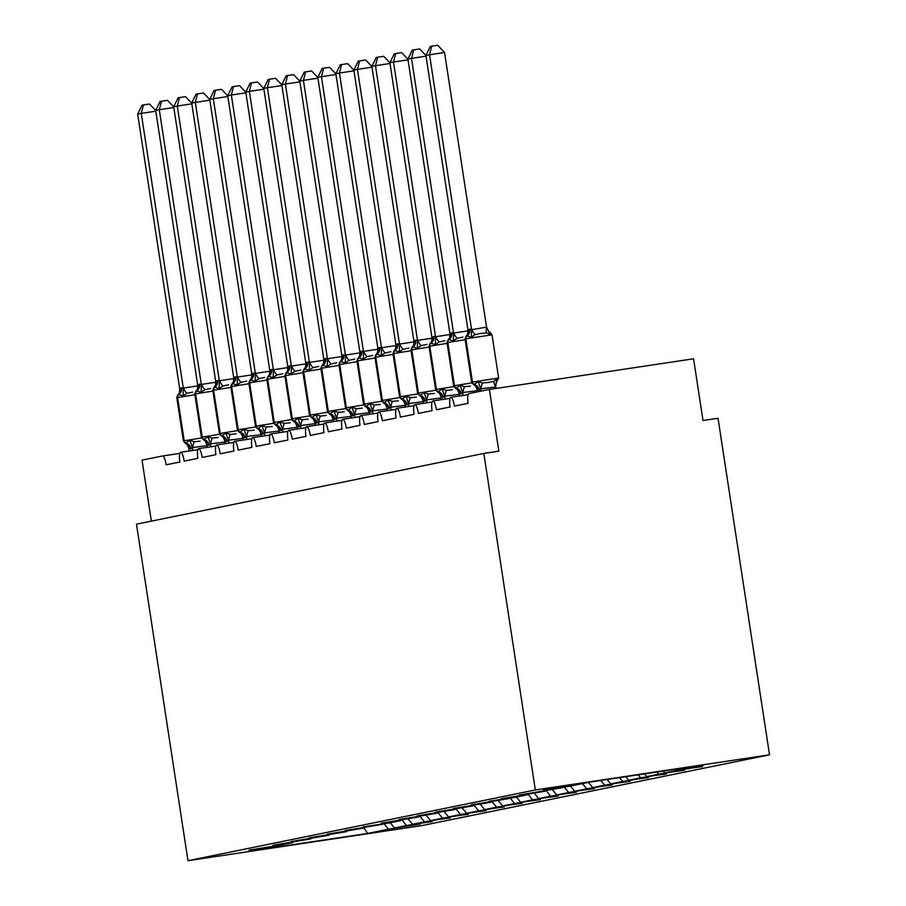 <?xml version="1.0" encoding="UTF-8"?>
<svg xmlns="http://www.w3.org/2000/svg" width="906" height="906" viewBox="0 0 906 906"><rect width="100%" height="100%" fill="white"/><g stroke="black" fill="none" stroke-linecap="round" stroke-linejoin="round"><path stroke-width="1.36" d="M769.522 754.823L718.028 418.278L703.011 420.531L693.566 358.787L489.399 389.433L498.844 451.177L483.838 453.43L136.478 524.166L187.972 860.7L422.162 825.547L769.522 754.823L535.333 789.964L187.972 860.7M702.377 766.317L676.748 770.485L675.706 769.205M563.09 787.223L543.34 790.191L569.013 786.329L589.817 782.093L703.611 765.015L682.807 769.251L702.422 766.635M682.807 769.251L681.992 768.265M151.37 521.131L142.038 460.157L162.582 455.978A9.366 2.208 -98.5 0 1 162.604 455.967A9.366 2.208 -98.5 0 1 166.16 464.801L179.852 462.015A9.366 2.208 81.5 0 1 180.622 452.298A9.366 2.208 81.5 0 1 184.178 461.131L197.87 458.345A9.366 2.208 81.5 0 1 198.641 448.64A9.366 2.208 81.5 0 1 202.197 457.462L215.888 454.676A9.366 2.208 81.5 0 1 216.659 444.971A9.366 2.208 81.5 0 1 220.203 453.793L233.907 451.007A9.366 2.208 81.5 0 1 234.677 441.301A9.366 2.208 81.5 0 1 238.221 450.123L251.913 447.338A9.366 2.208 81.5 0 1 252.683 437.632A9.366 2.208 81.5 0 1 256.239 446.454L269.931 443.668A9.366 2.208 81.5 0 1 270.701 433.963A9.366 2.208 81.5 0 1 274.258 442.785L287.949 439.999A9.366 2.208 81.5 0 1 288.72 430.293A9.366 2.208 81.5 0 1 292.276 439.116L305.968 436.33A9.366 2.208 81.5 0 1 306.738 426.624A9.366 2.208 81.5 0 1 310.294 435.446L323.986 432.66A9.366 2.208 81.5 0 1 324.756 422.955A9.366 2.208 81.5 0 1 328.312 431.777L342.004 428.991A9.366 2.208 81.5 0 1 342.774 419.285A9.366 2.208 81.5 0 1 346.319 428.108L360.01 425.322A9.366 2.208 81.5 0 1 360.781 415.616A9.366 2.208 81.5 0 1 364.337 424.438L378.029 421.652A9.366 2.208 81.5 0 1 378.799 411.947A9.366 2.208 81.5 0 1 382.355 420.78L396.047 417.983A9.366 2.208 81.5 0 1 396.817 408.278A9.366 2.208 81.5 0 1 400.373 417.111L414.065 414.314A9.366 2.208 81.5 0 1 414.835 404.608A9.366 2.208 81.5 0 1 418.391 413.442L432.083 410.645A9.366 2.208 81.5 0 1 432.853 400.939A9.366 2.208 81.5 0 1 436.409 409.772L450.101 406.987A9.366 2.208 81.5 0 1 450.871 397.27A9.366 2.208 81.5 0 1 454.416 406.103L468.108 403.317A9.366 2.208 81.5 0 1 468.855 393.612L489.399 389.433M684.358 769.987L658.73 774.154L656.986 772.014M676.748 770.485L664.789 772.92L684.404 770.304M664.789 772.92L663.271 771.074M666.34 773.656L640.712 777.824L638.266 774.823M658.73 774.154L646.771 776.589L666.386 773.973M646.771 776.589L644.551 773.883M648.322 777.325L622.705 781.493L619.545 777.631M640.712 777.824L628.753 780.259L648.368 777.642M628.753 780.259L625.842 776.691M630.304 780.995L604.687 785.162L600.825 780.44M622.705 781.493L610.735 783.928L630.35 781.312M610.735 783.928L607.122 779.5M612.286 784.664L586.669 788.832L582.399 783.611M604.687 785.162L592.717 787.597L612.343 784.981M592.717 787.597L588.458 782.376M594.268 788.333L568.651 792.501L564.2 787.054M586.669 788.832L574.71 791.266L594.325 788.65M574.71 791.266L570.44 786.046M576.261 792.003L550.633 796.17L546.193 790.723M568.651 792.501L556.692 794.936L576.307 792.32M556.692 794.936L552.422 789.715M558.243 795.672L532.615 799.839L528.175 794.392M550.633 796.17L538.674 798.605L558.289 795.989M538.674 798.605L534.404 793.384M540.225 799.341L514.597 803.509L510.157 798.061M532.615 799.839L520.656 802.274L540.27 799.658M520.656 802.274L516.386 797.053M522.207 803.01L496.59 807.178L492.139 801.731M514.597 803.509L502.637 805.944L522.252 803.316M502.637 805.944L498.368 800.723M504.189 806.668L478.572 810.847L474.121 805.4M496.59 807.178L484.619 809.613L504.246 806.986M484.619 809.613L480.361 804.381M486.171 810.338L460.554 814.517L456.103 809.069M478.572 810.847L466.601 813.282L486.228 810.655M466.601 813.282L462.343 808.05M468.164 814.007L442.536 818.186L438.085 812.739M460.554 814.517L448.595 816.952L468.209 814.324M448.595 816.952L444.325 811.719M450.146 817.676L424.518 821.844L420.078 816.408M442.536 818.186L430.577 820.621L450.191 817.993M430.577 820.621L426.307 815.389M432.128 821.346L406.5 825.513L402.06 820.077M424.518 821.844L412.558 824.29L432.173 821.663M412.558 824.29L408.289 819.058M562.954 787.563L519.274 795.083L544.936 791.232L501.256 798.752L526.918 794.902L514.959 797.337L489.285 801.187L508.912 798.571L471.279 804.856L490.893 802.24L453.26 808.526L472.875 805.91L435.242 812.195L454.857 809.579L417.224 815.864L436.839 813.248L399.206 819.534L418.821 816.918L381.188 823.203L400.814 820.587L388.844 823.022L363.17 826.872L382.796 824.256L345.163 830.542L364.778 827.925L327.145 834.211L346.76 831.595L309.127 837.88L328.742 835.264L291.109 841.549L310.724 838.922L273.091 845.219L292.706 842.591L280.747 845.038L249.025 850.122L274.699 846.261L253.884 850.508L367.677 833.429L388.493 829.183L384.042 823.747M388.493 829.183L420.214 824.098L394.54 827.959L390.271 822.727M406.5 825.513L394.54 827.959M363.952 828.095L367.677 833.429M535.333 789.964L483.838 453.43M207.338 445.627L192.4 447.553L190.52 448.878L188.799 448.289L187.259 444.676L185.39 443.351L189.92 440.361L194.28 441.72L200.169 441.143M192.672 392.117L186.874 393.306L183.125 395.922L178.414 394.54L176.783 397.666L183.397 440.894L201.608 437.938M155.798 111.2L141.268 113.386L183.306 388.096L198.188 385.831M137.667 114.111L142.027 105.187L143.465 104.903L141.268 113.386L137.667 114.111L179.739 389.116L181.189 387.881L183.306 388.096M189.218 451.018L188.799 448.289M192.853 450.463L192.446 447.824M189.92 440.361L192.4 447.553M183.125 395.922L183.352 388.38M177.995 394.688L179.388 392.921L179.739 389.116M143.465 104.903L149.467 103.997L155.685 110.509M225.356 441.958L210.419 443.883L208.539 445.208L206.817 444.62L205.277 441.007L203.408 439.682L207.938 436.692L212.298 438.051L218.187 437.473M210.69 388.448L204.892 389.637L201.132 392.253L196.421 390.871L194.79 393.997L201.404 437.224L219.626 434.268M173.816 107.531L159.286 109.717L201.325 384.438L216.206 382.162M155.685 110.453L160.045 101.529L161.483 101.234L159.286 109.717L155.685 110.453L197.757 385.446L199.207 384.212L201.325 384.438M207.236 447.349L206.817 444.62M210.86 446.805L210.464 444.155M207.938 436.692L210.419 443.883M201.132 392.253L201.37 384.71M196.013 391.018L197.406 389.252L197.757 385.446M161.483 101.234L167.474 100.328L173.703 106.84M243.374 438.3L228.437 440.214L226.557 441.539L224.835 440.95L223.295 437.338L221.426 436.013L225.956 433.023L230.317 434.382L236.206 433.804M228.708 384.778L222.91 385.979L219.15 388.583L214.439 387.202L212.808 390.327L219.422 433.555L237.632 430.599M191.823 103.862L177.304 106.047L219.343 380.769L234.224 378.493M173.692 106.783L178.052 97.859L179.501 97.565L177.304 106.047L173.692 106.783L215.775 381.777L217.225 380.543L219.343 380.769M225.254 443.68L224.835 440.95M228.878 443.136L228.482 440.486M225.956 433.023L228.437 440.214M219.15 388.583L219.377 381.041M214.031 387.349L215.413 385.582L215.775 381.777M179.501 97.565L185.492 96.659L191.721 103.171M261.392 434.631L246.455 436.545L244.575 437.87L242.842 437.281L241.313 433.668L239.444 432.343L243.974 429.353L248.335 430.712L254.224 430.135M246.715 381.109L240.928 382.309L237.168 384.914L232.038 383.68L230.826 386.658L237.44 429.886L255.651 426.93M209.841 100.192L195.311 102.378L237.349 377.1L252.242 374.824M191.71 103.114L196.07 94.19L197.508 93.896L195.311 102.378L191.71 103.114L233.793 378.108L235.243 376.873L237.349 377.1M243.261 440.01L242.842 437.281M246.896 439.467L246.489 436.817M243.974 429.353L246.455 436.545M237.168 384.914L237.395 377.372M232.049 383.68L233.431 381.913L233.793 378.108M197.508 93.896L203.51 92.99L209.739 99.501M279.41 430.962L264.473 432.875L262.593 434.2L260.86 433.612L259.32 429.999L257.463 428.674L261.981 425.684L266.353 427.043L272.242 426.466M264.733 377.44L258.946 378.64L255.186 381.245L250.056 380.01L248.844 382.989L255.458 426.216L273.669 423.261M227.859 96.523L213.329 98.709L255.367 373.431L270.26 371.154M209.728 99.445L214.088 90.521L215.526 90.226L213.329 98.709L209.728 99.445L251.766 374.167L253.691 373.113L255.367 373.431M261.279 436.341L260.86 433.612M264.914 435.797L264.507 433.147M261.981 425.684L264.473 432.875M255.186 381.245L255.413 373.702M250.056 380.022L251.449 378.244L251.811 374.438M215.526 90.226L221.528 89.32L227.757 95.843M297.417 427.292L282.479 429.206L280.6 430.531L278.878 429.942L277.338 426.33L275.481 425.005L279.999 422.015L284.371 423.374L290.248 422.796M282.751 373.77L276.964 374.971L273.204 377.575L268.074 376.341L266.862 379.32L273.476 422.547L291.687 419.591M245.877 92.854L231.347 95.039L273.386 369.761L288.267 367.485M227.746 95.776L232.106 86.851L233.544 86.557L231.347 95.039L227.746 95.776L269.784 370.497L271.709 369.444L273.386 369.761M279.297 432.672L278.878 429.942M282.932 432.128L282.525 429.489M279.999 422.015L282.479 429.206M273.204 377.575L273.431 370.033M268.074 376.352L269.467 374.574L269.829 370.769M233.544 86.557L239.546 85.651L245.775 92.174M315.435 423.623L300.498 425.537L298.618 426.862L296.896 426.273L295.356 422.672L293.487 421.335L298.017 418.346L302.377 419.705L308.267 419.127M300.769 370.101L294.971 371.301L291.222 373.906L286.092 372.672M263.895 89.184L249.365 91.37L291.404 366.092L306.285 363.816M245.764 92.106L250.124 83.182L251.562 82.888L249.365 91.37L245.764 92.106L287.836 367.1L289.286 365.865L291.404 366.092M297.315 429.002L296.896 426.273M300.951 428.459L300.543 425.82M298.017 418.346L300.498 425.537M291.222 373.906L291.449 366.364M303 372.706L284.88 375.662L287.485 370.905L287.836 367.1M251.562 82.888L257.564 81.982L263.793 88.505M333.453 419.954L318.516 421.868L316.636 423.193L314.914 422.604L313.374 419.002L311.505 417.666L316.035 414.676L320.396 416.035L326.285 415.458M318.787 366.432L312.989 367.632L309.24 370.248L304.11 369.002L302.887 371.992L309.512 415.208L327.723 412.253M281.913 85.526L267.383 87.701L309.422 362.423L324.303 360.146M263.782 88.437L268.142 79.513L269.58 79.218L267.383 87.701L263.782 88.437L305.854 363.431L307.304 362.196L309.422 362.423M315.333 425.333L314.914 422.604M318.957 424.789L318.561 422.151M316.035 414.676L318.516 421.868M309.24 370.248L309.467 362.694M304.11 369.014L305.503 367.247L305.854 363.431M269.58 79.218L275.571 78.312L281.8 84.836M351.471 416.284L336.534 418.198L334.654 419.523L332.932 418.934L331.392 415.333L329.524 413.997L334.054 411.007L338.414 412.366L344.303 411.788M336.805 362.762L331.007 363.963L327.247 366.579L322.536 365.197L320.905 368.323L327.519 411.539L345.73 408.583M299.92 81.857L285.401 84.032L327.44 358.753L342.321 356.477M281.789 84.768L286.149 75.844L287.598 75.549L285.401 84.032L281.789 84.768L323.827 359.489L325.752 358.436L327.44 358.753M333.351 421.664L332.932 418.934M336.975 421.12L336.579 418.481M334.054 411.007L336.534 418.198M327.247 366.579L327.474 359.025M322.128 365.345L323.521 363.578L323.872 359.761M287.598 75.549L293.589 74.654L299.818 81.166M369.489 412.615L354.552 414.529L352.672 415.854L350.939 415.265L349.41 411.664L347.542 410.339L352.072 407.338L356.432 408.697L362.321 408.119M354.812 359.093L349.025 360.294L345.265 362.91L340.554 361.528L338.923 364.654L345.537 407.87L363.748 404.914M317.938 78.188L303.408 80.362L345.446 355.084L360.339 352.808M299.807 81.098L304.167 72.174L305.605 71.88L303.408 80.362L299.807 81.098L341.845 355.82L343.34 354.858L345.446 355.084M351.358 417.994L350.939 415.265M354.993 417.451L354.586 414.812M352.072 407.338L354.552 414.529M345.265 362.91L345.492 355.367M340.146 361.675L341.528 359.909L341.89 356.092M305.605 71.88L311.607 70.985L317.836 77.497M387.508 408.946L372.57 410.86L370.69 412.185L368.957 411.596L367.417 407.994L365.56 406.669L370.078 403.668L374.45 405.027L380.339 404.45M372.83 355.424L367.043 356.624L363.283 359.24L358.572 357.859L356.941 360.984L363.555 404.212L381.766 401.245M335.956 74.519L321.426 76.693L363.465 351.415L378.357 349.138M317.825 77.429L322.185 68.505L323.623 68.21L321.426 76.693L317.825 77.429L359.863 352.151L361.358 351.188L363.465 351.415M369.376 414.325L368.957 411.596M373.012 413.782L372.604 411.143M370.078 403.668L372.57 410.86M363.283 359.24L363.51 351.698M358.164 358.006L359.546 356.239L359.909 352.423M323.623 68.21L329.625 67.316L335.854 73.828M405.526 405.276L390.577 407.19L388.708 408.515L386.975 407.927L385.435 404.325L383.578 403L388.096 399.999L392.468 401.358L398.346 400.78M390.848 351.755L385.061 352.955L381.301 355.571L376.59 354.189L374.959 357.315L381.573 400.543L399.784 397.575M353.974 70.849L339.444 73.024L381.483 347.745L396.364 345.469M335.843 73.76L340.203 64.836L341.641 64.541L339.444 73.024L335.843 73.76L377.881 348.482L379.365 347.519L381.483 347.745M387.394 410.656L386.975 407.927M391.03 410.112L390.622 407.474M388.096 399.999L390.577 407.19M381.301 355.571L381.528 348.029M376.171 354.337L377.564 352.57L377.927 348.753M341.641 64.541L347.644 63.647L353.872 70.158M423.532 401.607L408.595 403.521L406.715 404.846L404.993 404.257L403.453 400.656L401.585 399.331L406.115 396.33L410.486 397.689L416.364 397.111M408.866 348.085L403.068 349.286L399.32 351.902L394.608 350.52L392.978 353.646L399.591 396.873L417.802 393.906M371.992 67.18L357.462 69.354L399.501 344.076L414.382 341.8M353.861 70.09L358.221 61.166L359.659 60.872L357.462 69.354L353.861 70.09L395.933 345.095L397.383 343.85L399.501 344.076M405.412 406.987L404.993 404.257M409.048 406.443L408.64 403.804M406.115 396.33L408.595 403.521M399.32 351.902L399.546 344.359M394.189 350.667L395.582 348.901L395.933 345.095M359.659 60.872L365.662 59.977L371.89 66.489M441.55 397.938L426.613 399.852L424.733 401.177L423.011 400.588L421.471 396.987L419.603 395.662L424.133 392.66L428.493 394.019L434.382 393.442M426.885 344.427L421.086 345.616L417.338 348.232L412.626 346.851L410.996 349.976L417.609 393.204L435.82 390.237M390.01 63.511L375.48 65.685L417.519 340.407L432.4 338.131M371.879 66.421L376.239 57.497L377.677 57.203L375.48 65.685L371.879 66.421L413.951 341.426L415.401 340.192L417.519 340.407M423.43 403.317L423.011 400.588M427.054 402.774L426.658 400.135M424.133 392.66L426.613 399.852M417.338 348.232L417.564 340.69M412.207 346.998L413.6 345.231L413.951 341.426M377.677 57.203L383.668 56.308L389.897 62.82M459.569 394.269L444.631 396.182L442.751 397.508L441.029 396.919L439.489 393.317L437.621 391.992L442.151 388.991L446.511 390.35L452.4 389.773M444.903 340.758L439.104 341.947L435.344 344.563L430.633 343.181L429.002 346.307L435.616 389.535L453.838 386.568M408.028 59.841L393.498 62.016L435.537 336.738L450.418 334.461M389.897 62.752L394.257 53.828L395.695 53.533L393.498 62.016L389.897 62.752L431.969 337.757L433.419 336.522L435.537 336.738M441.449 399.648L441.029 396.919M445.073 399.104L444.676 396.466M442.151 388.991L444.631 396.182M435.344 344.563L435.571 337.021M430.225 343.329L431.618 341.562L431.969 337.757M395.695 53.533L401.686 52.639L407.915 59.15M477.587 390.599L462.649 392.525L460.769 393.838L459.036 393.249L457.507 389.648L455.639 388.323L460.169 385.322L464.529 386.692L470.418 386.103M462.909 337.089L457.122 338.278L453.362 340.894L448.651 339.512L447.02 342.638L453.634 385.865L471.845 382.898M426.035 56.172L411.517 58.358L453.544 333.068L468.436 330.792M407.904 59.083L412.264 50.158L413.714 49.864L411.517 58.358L407.904 59.083L449.988 334.088L451.437 332.853L453.544 333.068M459.455 395.979L459.036 393.249M463.091 395.435L462.683 392.796M460.169 385.322L462.649 392.525M453.362 340.894L453.589 333.351M448.244 339.659L449.625 337.893L449.988 334.088M413.714 49.864L419.705 48.969L425.933 55.481M496.941 378.844L495.605 386.93L480.667 388.855L478.787 390.169L477.054 389.58L475.514 385.979L473.657 384.654L478.175 381.653L482.547 383.023L488.436 382.434L493.804 381.324L496.941 378.844L497.009 381.166M480.927 333.419L475.14 334.608L471.38 337.225L466.669 335.843L465.038 338.969L471.652 382.196L498.64 378.04L492.026 334.824L465.843 338.787A3.126 3.035 -101.5 0 1 467.1 335.752A6.874 6.682 78.5 0 0 469.886 329.093L471.607 329.682L486.579 327.145L490.146 334.405L486.397 332.921L480.927 333.419M444.54 52.435L425.922 55.413L430.282 46.489L431.72 46.195L437.723 45.3L444.54 52.435L486.579 327.145M431.72 46.195L429.523 54.688L471.562 329.399M425.922 55.413L468.006 330.418L469.886 329.093M477.405 391.868L477.054 389.58M495.956 388.448L495.718 386.873M481.007 391.132L480.701 389.127M489.546 332.389L490.146 334.405M478.175 381.653L480.667 388.855M471.38 337.225L471.607 329.682M466.262 335.99L467.643 334.223L468.006 330.418M162.638 455.967L179.807 453.396L162.604 455.967M190.951 448.787A6.874 6.682 78.5 0 0 186.308 443.238A3.126 3.035 -101.5 0 1 184.19 440.712L177.576 397.485A3.126 3.035 -101.5 0 1 178.844 394.461A6.874 6.682 78.5 0 0 181.619 387.791M194.903 394.722L176.783 397.666M181.189 387.881A6.874 6.682 78.5 0 1 178.414 394.54A3.126 3.035 78.5 0 0 177.146 397.575L183.759 440.803A3.126 3.035 78.5 0 0 185.877 443.317A6.874 6.682 78.5 0 1 190.52 448.878M194.28 441.72A6.874 1.518 -80.5 0 0 192.57 447.847M205.956 442.173A6.874 1.563 -116.6 0 0 206.772 444.37M183.42 388.04A6.874 1.563 -116.6 0 0 186.874 393.306M208.969 445.118A6.874 6.682 78.5 0 0 204.326 439.569A3.126 3.035 -101.5 0 1 202.208 437.043L195.594 393.816A3.126 3.035 -101.5 0 1 196.862 390.792A6.874 6.682 78.5 0 0 199.637 384.121M212.921 391.052L194.79 393.997M199.207 384.212A6.874 6.682 78.5 0 1 196.421 390.871A3.126 3.035 78.5 0 0 195.164 393.906L201.778 437.134A3.126 3.035 78.5 0 0 203.884 439.648A6.874 6.682 78.5 0 1 208.539 445.208M212.298 438.051A6.874 1.518 -80.5 0 0 210.588 444.178M223.975 438.504A6.874 1.563 -116.6 0 0 224.79 440.701M201.438 384.37A6.874 1.563 -116.6 0 0 204.892 389.637M226.987 441.449A6.874 6.682 78.5 0 0 222.344 435.899A3.126 3.035 -101.5 0 1 220.226 433.374L213.612 390.146A3.126 3.035 -101.5 0 1 214.869 387.122A6.874 6.682 78.5 0 0 217.655 380.452M230.939 387.383L212.808 390.327M217.225 380.543A6.874 6.682 78.5 0 1 214.439 387.202A3.126 3.035 78.5 0 0 213.182 390.237L219.796 433.464A3.126 3.035 78.5 0 0 221.902 435.99A6.874 6.682 78.5 0 1 226.557 441.539M230.317 434.382A6.874 1.518 -80.5 0 0 228.606 440.509M241.993 434.835A6.874 1.563 -116.6 0 0 242.808 437.032M219.456 380.701A6.874 1.563 -116.6 0 0 222.91 385.979M245.005 437.779A6.874 6.682 78.5 0 0 240.35 432.23A3.126 3.035 -101.5 0 1 238.244 429.704L231.63 386.477A3.126 3.035 -101.5 0 1 232.887 383.453A6.874 6.682 78.5 0 0 235.673 376.783M248.957 383.714L230.826 386.658M235.243 376.873A6.874 6.682 78.5 0 1 232.457 383.544A3.126 3.035 78.5 0 0 231.189 386.568L237.814 429.795A3.126 3.035 78.5 0 0 239.92 432.321A6.874 6.682 78.5 0 1 244.575 437.87M248.335 430.712A6.874 1.518 -80.5 0 0 246.625 436.839M260.011 431.165A6.874 1.563 -116.6 0 0 260.815 433.374M237.474 377.043A6.874 1.563 -116.6 0 0 240.928 382.309M263.023 434.11A6.874 6.682 78.5 0 0 258.369 428.561A3.126 3.035 -101.5 0 1 256.262 426.035L249.637 382.808A3.126 3.035 -101.5 0 1 250.905 379.784A6.874 6.682 78.5 0 0 253.691 373.113M266.976 380.044L248.844 382.989M253.25 373.204A6.874 6.682 78.5 0 1 250.475 379.874A3.126 3.035 78.5 0 0 249.207 382.898L255.82 426.126A3.126 3.035 78.5 0 0 257.938 428.651A6.874 6.682 78.5 0 1 262.593 434.2M266.353 427.043A6.874 1.518 -80.5 0 0 264.631 433.17M278.029 427.496A6.874 1.563 -116.6 0 0 278.833 429.704M255.481 373.374A6.874 1.563 -116.6 0 0 258.946 378.64M281.041 430.441A6.874 6.682 78.5 0 0 276.387 424.891A3.126 3.035 -101.5 0 1 274.269 422.366L267.655 379.138A3.126 3.035 -101.5 0 1 268.923 376.115A6.874 6.682 78.5 0 0 271.709 369.444M284.982 376.375L266.862 379.32M271.268 369.535A6.874 6.682 78.5 0 1 268.493 376.205A3.126 3.035 78.5 0 0 267.225 379.229L273.839 422.456A3.126 3.035 78.5 0 0 275.956 424.982A6.874 6.682 78.5 0 1 280.6 430.531M284.371 423.374A6.874 1.518 -80.5 0 0 282.649 429.501M296.036 423.827A6.874 1.563 -116.6 0 0 296.851 426.035M273.499 369.705A6.874 1.563 -116.6 0 0 276.964 374.971M299.048 426.771A6.874 6.682 78.5 0 0 294.405 421.222A3.126 3.035 -101.5 0 1 292.287 418.697L309.705 415.922M284.88 375.662L291.494 418.878L292.287 418.697L285.673 375.469A3.126 3.035 -101.5 0 1 286.942 372.445A6.874 6.682 78.5 0 0 289.716 365.775M289.286 365.865A6.874 6.682 78.5 0 1 286.511 372.536A3.126 3.035 78.5 0 0 285.243 375.56L291.857 418.787A3.126 3.035 78.5 0 0 293.974 421.313A6.874 6.682 78.5 0 1 298.618 426.862M302.377 419.705A6.874 1.518 -80.5 0 0 300.667 425.843M314.054 420.158A6.874 1.563 -116.6 0 0 314.869 422.366M291.517 366.035A6.874 1.563 -116.6 0 0 294.971 371.301M317.066 423.102A6.874 6.682 78.5 0 0 312.423 417.553A3.126 3.035 -101.5 0 1 310.305 415.027L303.691 371.811A3.126 3.035 -101.5 0 1 304.96 368.776A6.874 6.682 78.5 0 0 307.734 362.106M321.018 369.036L302.887 371.992M307.304 362.196A6.874 6.682 78.5 0 1 304.518 368.867A3.126 3.035 78.5 0 0 303.261 371.89L309.875 415.118A3.126 3.035 78.5 0 0 311.992 417.643A6.874 6.682 78.5 0 1 316.636 423.193M320.396 416.035A6.874 1.518 -80.5 0 0 318.685 422.173M332.072 416.488A6.874 1.563 -116.6 0 0 332.887 418.697M309.535 362.366A6.874 1.563 -116.6 0 0 312.989 367.632M335.084 419.433A6.874 6.682 78.5 0 0 330.441 413.883A3.126 3.035 -101.5 0 1 328.323 411.358L321.709 368.142A3.126 3.035 -101.5 0 1 322.966 365.107A6.874 6.682 78.5 0 0 325.752 358.436M339.037 365.367L320.905 368.323M325.322 358.527A6.874 6.682 78.5 0 1 322.536 365.197A3.126 3.035 78.5 0 0 321.279 368.221L327.893 411.449A3.126 3.035 78.5 0 0 329.999 413.974A6.874 6.682 78.5 0 1 334.654 419.523M338.414 412.366A6.874 1.518 -80.5 0 0 336.704 418.504M350.09 412.819A6.874 1.563 -116.6 0 0 350.905 415.027M327.553 358.697A6.874 1.563 -116.6 0 0 331.007 363.963M353.102 415.763A6.874 6.682 78.5 0 0 348.448 410.214A3.126 3.035 -101.5 0 1 346.341 407.689L339.727 364.472A3.126 3.035 -101.5 0 1 340.984 361.437A6.874 6.682 78.5 0 0 343.77 354.778M357.055 361.698L338.923 364.654M343.34 354.858A6.874 6.682 78.5 0 1 340.554 361.528A3.126 3.035 78.5 0 0 339.297 364.552L345.911 407.779A3.126 3.035 78.5 0 0 348.017 410.305A6.874 6.682 78.5 0 1 352.672 415.854M356.432 408.697A6.874 1.518 -80.5 0 0 354.722 414.835M368.108 409.15A6.874 1.563 -116.6 0 0 368.912 411.358M345.571 355.027A6.874 1.563 -116.6 0 0 349.025 360.294M371.12 412.094A6.874 6.682 78.5 0 0 366.466 406.545A3.126 3.035 -101.5 0 1 364.359 404.019L357.745 360.803A3.126 3.035 -101.5 0 1 359.002 357.768A6.874 6.682 78.5 0 0 361.788 351.109M375.073 358.029L356.941 360.984M361.358 351.188A6.874 6.682 78.5 0 1 358.572 357.859A3.126 3.035 78.5 0 0 357.304 360.882L363.918 404.11A3.126 3.035 78.5 0 0 366.035 406.635A6.874 6.682 78.5 0 1 370.69 412.185M374.45 405.027A6.874 1.518 -80.5 0 0 372.74 411.165M386.126 405.48A6.874 1.563 -116.6 0 0 386.93 407.689M363.578 351.358A6.874 1.563 -116.6 0 0 367.043 356.624M389.138 408.425A6.874 6.682 78.5 0 0 384.484 402.876A3.126 3.035 -101.5 0 1 382.366 400.361L375.752 357.134A3.126 3.035 -101.5 0 1 377.021 354.099A6.874 6.682 78.5 0 0 379.807 347.44M393.079 354.371L374.959 357.315M379.365 347.519A6.874 6.682 78.5 0 1 376.59 354.189A3.126 3.035 78.5 0 0 375.322 357.224L381.936 400.441A3.126 3.035 78.5 0 0 384.053 402.966A6.874 6.682 78.5 0 1 388.708 408.515M392.468 401.358A6.874 1.518 -80.5 0 0 390.746 407.496M404.133 401.811A6.874 1.563 -116.6 0 0 404.948 404.019M381.596 347.689A6.874 1.563 -116.6 0 0 385.061 352.955M407.156 404.755A6.874 6.682 78.5 0 0 402.502 399.206A3.126 3.035 -101.5 0 1 400.384 396.692L393.77 353.465A3.126 3.035 -101.5 0 1 395.039 350.429A6.874 6.682 78.5 0 0 397.813 343.77M411.098 350.701L392.978 353.646M397.383 343.85A6.874 6.682 78.5 0 1 394.608 350.52A3.126 3.035 78.5 0 0 393.34 353.555L399.954 396.771A3.126 3.035 78.5 0 0 402.071 399.297A6.874 6.682 78.5 0 1 406.715 404.846M410.486 397.689A6.874 1.518 -80.5 0 0 408.765 403.827M422.151 398.142A6.874 1.563 -116.6 0 0 422.966 400.35M399.614 344.02A6.874 1.563 -116.6 0 0 403.068 349.286M425.163 401.086A6.874 6.682 78.5 0 0 420.52 395.537A3.126 3.035 -101.5 0 1 418.402 393.023L411.788 349.795A3.126 3.035 -101.5 0 1 413.057 346.76A6.874 6.682 78.5 0 0 415.831 340.101M429.116 347.032L410.996 349.976M415.401 340.192A6.874 6.682 78.5 0 1 412.626 346.851A3.126 3.035 78.5 0 0 411.358 349.886L417.972 393.102A3.126 3.035 78.5 0 0 420.09 395.628A6.874 6.682 78.5 0 1 424.733 401.177M428.493 394.019A6.874 1.518 -80.5 0 0 426.783 400.158M440.169 394.484A6.874 1.563 -116.6 0 0 440.984 396.681M417.632 340.35A6.874 1.563 -116.6 0 0 421.086 345.616M443.181 397.428A6.874 6.682 78.5 0 0 438.538 391.868A3.126 3.035 -101.5 0 1 436.42 389.354L429.806 346.126A3.126 3.035 -101.5 0 1 431.075 343.091A6.874 6.682 78.5 0 0 433.849 336.432M447.134 343.363L429.002 346.307M433.419 336.522A6.874 6.682 78.5 0 1 430.633 343.181A3.126 3.035 78.5 0 0 429.376 346.217L435.99 389.433A3.126 3.035 78.5 0 0 438.096 391.958A6.874 6.682 78.5 0 1 442.751 397.508M446.511 390.35A6.874 1.518 -80.5 0 0 444.801 396.488M458.187 390.814A6.874 1.563 -116.6 0 0 459.002 393.011M435.65 336.681A6.874 1.563 -116.6 0 0 439.104 341.947M461.199 393.759A6.874 6.682 78.5 0 0 456.545 388.21A3.126 3.035 -101.5 0 1 454.438 385.684L447.824 342.457A3.126 3.035 -101.5 0 1 449.082 339.422A6.874 6.682 78.5 0 0 451.868 332.762M465.152 339.693L447.02 342.638M451.437 332.853A6.874 6.682 78.5 0 1 448.651 339.512A3.126 3.035 78.5 0 0 447.394 342.547L454.008 385.775A3.126 3.035 78.5 0 0 456.114 388.289A6.874 6.682 78.5 0 1 460.769 393.838M464.529 386.692A6.874 1.518 -80.5 0 0 462.819 392.819M476.205 387.145A6.874 1.563 -116.6 0 0 477.009 389.342M453.668 333.012A6.874 1.563 -116.6 0 0 457.122 338.278M479.217 390.09A6.874 6.682 78.5 0 0 474.563 384.54A3.126 3.035 -101.5 0 1 472.456 382.015L465.843 338.787L465.038 338.969M469.455 329.184A6.874 6.682 78.5 0 1 466.669 335.843A3.126 3.035 78.5 0 0 465.401 338.878L472.015 382.106A3.126 3.035 78.5 0 0 474.132 384.62A6.874 6.682 78.5 0 1 478.787 390.169M482.547 383.023A6.874 1.518 -80.5 0 0 480.837 389.15M493.804 381.324A6.874 1.563 -116.6 0 0 495.605 386.93M471.675 329.342A6.874 1.563 -116.6 0 0 475.14 334.608M486.454 327.134A6.874 1.518 -80.5 0 0 486.397 332.921M450.871 397.27L468.062 394.688M432.853 400.939L450.055 398.357M414.835 404.608L432.037 402.026M396.817 408.278L414.019 405.695M378.799 411.947L396.001 409.365M360.781 415.616L377.983 413.034M342.774 419.285L359.965 416.703M324.756 422.955L341.958 420.373M306.738 426.624L323.94 424.042M288.72 430.293L305.922 427.711M270.701 433.963L287.904 431.381M252.683 437.632L269.886 435.05M234.677 441.301L251.868 438.719M216.659 444.971L233.861 442.388M198.641 448.64L215.843 446.058M180.622 452.298L197.825 449.727M185.39 443.351L183.397 440.894M203.408 439.682L201.404 437.224M221.426 436.013L219.422 433.555M239.444 432.343L237.44 429.886M257.463 428.674L255.458 426.216M275.469 425.005L273.476 422.547M293.487 421.335L291.494 418.878M311.505 417.666L309.512 415.208M329.524 413.997L327.519 411.539M347.542 410.327L345.537 407.87M365.56 406.669L363.555 404.212M383.578 403L381.573 400.543M401.585 399.331L399.591 396.873M419.603 395.662L417.609 393.204M437.621 391.992L435.616 389.535M455.639 388.323L453.634 385.865M492.026 334.824L490.021 332.366M473.657 384.654L471.652 382.196M496.035 382.785L498.64 378.04M490.021 332.355L488.164 331.03"/></g></svg>
